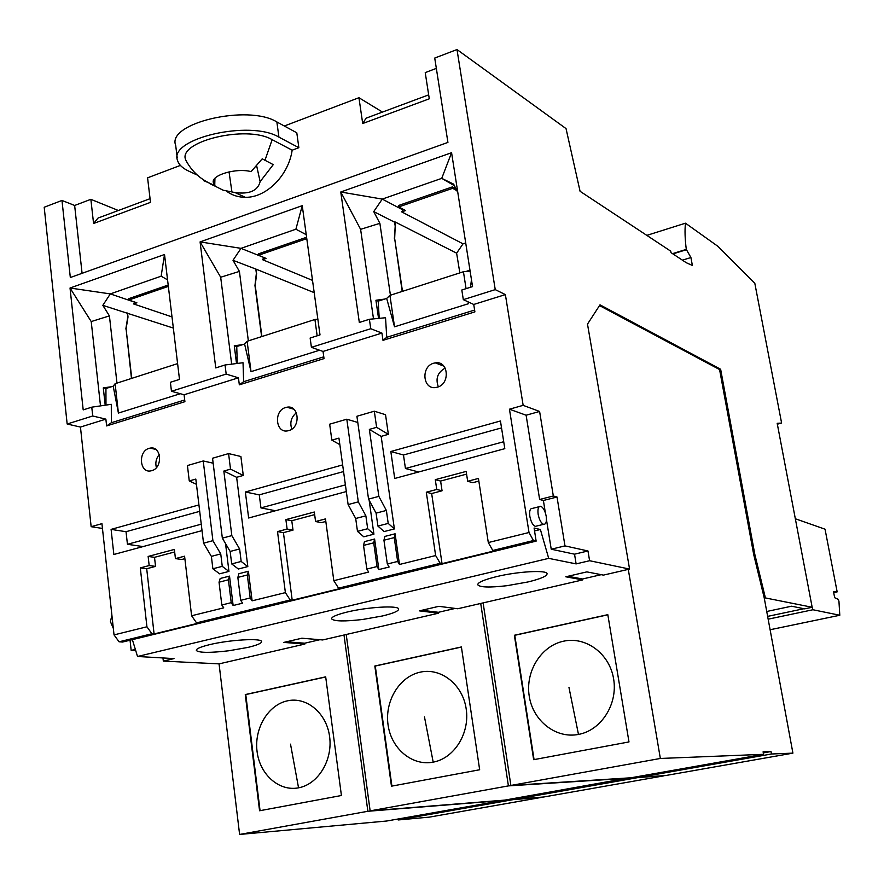 <?xml version="1.0" encoding="UTF-8"?>
<svg xmlns="http://www.w3.org/2000/svg" width="884" height="884" viewBox="0 0 884 884"><rect width="100%" height="100%" fill="white"/><g stroke="black" fill="none" stroke-linecap="round" stroke-linejoin="round"><path stroke-width="1.33" d="M402.485 291.333L394.662 238.514L402.187 291.433M394.374 238.614L395.203 226.127L394.618 222.204L373.733 211.607L379.877 223.332L390.419 295.223M795.335 518.764L825.037 529.196L837.159 591.871L833.546 591.86L834.673 597.717L838.253 599.341L838.949 601.319L839.8 615.253L770.108 629.74M768.152 619.176L812.949 609.75L812.12 606.988M803.932 608.711L767.644 616.38M682.404 260.161L690.923 257.542L692.371 265.454L686.349 262.758L671 252.647L670.735 251.167L580.081 191.298L566.036 128.6L456.995 49.548L495.239 289.632L505.383 294.593L473.736 304.461L474.896 311.886L382.982 340.34L386.739 337.301L385.534 317.743L369.39 319.268L370.75 328.715L381.932 333.08L323.036 351.445L324.03 358.595L239.332 384.827L243.63 381.689L243.034 362.727L225.044 364.981L226.182 374.087L171.463 391.269L184.082 394.761L184.911 401.679L106.621 425.922L111.362 422.718L111.296 404.308L91.77 407.17L92.732 415.988L67.162 424.011L80.455 427.06L91.151 526.687L101.936 523.659L114.036 634.9L146.932 626.789L151.926 633.762L154.092 633.939L198.668 623.054L196.546 622.866L191.607 615.761L184.579 556.191L175.441 558.611L174.369 549.439L148.147 556.445L149.175 565.561L155.551 566.39L146.7 568.732L154.092 633.939M92.732 415.988L105.87 419.138L80.455 427.06M131.738 378.363L126.092 328.925L131.473 378.451M766.737 611.485L791.611 606.203L804.617 608.855L812.164 607.264L777.18 423.292L781.611 423.071L754.814 283.278L717.852 246.293L685.465 223.188C684.691 230.282 684.967 239.023 686.293 249.387L690.923 257.542M134.887 302.107L133.539 303.93L136.876 302.781L128.755 300.03L128.6 298.715L168.192 285.046M134.7 302.173L110.312 293.908L102.831 305.345L173.341 328.074M171.463 391.269L170.391 382.286L179.496 379.402L164.523 254.504L70.024 288.018L83.195 409.889L91.77 407.17M226.182 374.087L238.437 377.811L239.332 384.827M184.082 394.761L238.437 377.811M839.8 615.253L812.949 609.75M488.299 542.555L478.432 478.432L467.669 481.272L466.166 471.415L435.293 479.669L436.751 489.46L426.309 492.222L435.635 555.55L440.221 563.329L442.033 563.638L494.532 550.82L492.797 550.478L488.299 542.555L529.019 532.511L533.45 540.544L536.135 541.13L534.091 528.035L540.389 529.505L548.699 558.356L137.528 656.481L132.368 639.651M536.135 541.13L122.589 642.038L119.064 641.795L114.036 634.9M148.147 556.445L154.512 557.329L155.551 566.39M812.164 607.264L764.185 597.694L753.743 554.699L754.837 554.445L720.637 369.258L600.004 304.836L587.495 324.108L629.574 569.075L589.595 560.721L576.125 563.893L574.534 554.18L551.229 549.207L546.456 519.582M379.225 318.339L378.186 301.157L384.651 299.079L375.932 300.273L378.551 318.406M378.186 301.157L375.932 300.273M105.981 405.082L105.936 388.507L111.461 386.739L103.284 387.877L105.207 405.203M105.936 388.507L103.284 387.877M126.092 328.925L128.003 316.98L127.55 313.046M369.39 319.268L359.324 322.461L340.76 192.005L360.606 229.332L379.877 223.332M116.975 383.115L109.417 315.886L91.218 321.555L70.024 288.018L110.312 293.908L161.142 276.184L164.523 254.504M109.417 315.886L102.831 305.345M833.689 592.611L837.159 591.871M255.874 269.532L256.371 273.333L256.117 269.178L233.011 260.305L239.409 271.41L248.349 340.881M435.293 479.669L440.608 481.051L442.055 490.786L431.657 493.537L442.033 563.638M466.586 474.122L440.608 481.051M394.662 238.514L395.203 226.127M125.837 329.014L127.749 317.058L127.318 313.378M426.309 492.222L431.657 493.537M314.207 292.648L256.117 269.178M261.896 336.528L255.233 285.455L256.647 273.233M91.218 321.555L100.5 405.889M454.376 185.662L441.735 178.358L453.625 184.137L457.835 192.657M403.889 209.663L403.005 209.961L382.253 199.099L373.733 211.607M451.58 152.7L441.735 178.358L382.253 199.099L340.76 192.005L451.58 152.7L472.542 286.604L461.813 290.007L463.315 299.654L495.239 289.632M284.317 126.003L358.937 97.715L362.705 123.528L429.281 98.798L425.226 72.599L436.342 68.377M317.853 319.19L314.925 319.489L317.157 335.809M357.777 422.453L346.804 419.204L329.666 424.187L331.843 440.144L338.948 438.11L348.119 504.576L358.307 501.858L365.865 515.825L355.699 518.488L357.479 531.361L363.766 536.798L373.921 534.19L369.147 500.233M288.792 430.596L287.819 430.828C275.499 433.591 273.488 410.541 285.742 407.491L286.935 407.215C299.157 404.629 301.035 427.646 288.792 430.596M151.75 470.664L150.965 470.852C139.528 473.559 137.782 451.16 149.175 448.343L150.136 448.111C161.496 445.558 163.142 467.934 151.75 470.664M342.649 464.907L245.365 492.001L248.647 518.002L346.329 491.559M374.319 411.204L385.534 414.695L388.363 434.331L381.159 436.376L394.397 528.93L384.12 531.56L377.91 526.068L376.087 513.14L368.551 499.117L356.915 416.265L374.319 411.204L376.617 427.326L388.363 434.331M198.933 504.93L111.097 529.383L113.848 554.489L202.027 530.621M225.53 543.572L228.956 571.418L222.26 566.357L212.878 568.777L219.597 573.826L228.956 571.418M437.359 387.17L436.11 387.457C422.817 390.209 420.563 366.506 433.757 363.202L435.282 362.871C448.453 360.341 450.52 383.965 437.359 387.17M500.443 420.983L390.827 451.503L394.706 478.465L504.808 448.663L500.443 420.983M243.277 475.437L240.89 456.498L228.58 453.58L230.514 469.139L243.277 475.437L236.636 477.316L247.818 566.578L238.36 569.009L231.696 563.915L230.16 551.45L222.348 538.146L212.547 458.243L228.58 453.58M149.175 565.561L140.302 567.904L146.932 626.789M191.607 615.761L223.74 607.838L221.818 604.999L231.221 602.667L233.144 605.518L229.531 576.103L220.171 578.49L219.044 582.191L221.818 604.999M240.691 600.324L237.84 577.407L238.945 573.694L248.415 571.274L252.117 600.833L250.194 597.971L240.691 600.324L242.603 603.175L233.144 605.518M252.117 600.833L285.388 592.623L290.206 599.982L196.546 622.866M285.886 519.615L291.786 520.731L293.013 530.124L283.433 532.643L292.206 600.214L340.506 588.424L338.561 588.169L333.809 580.678L325.478 518.908L315.577 521.527L314.306 512.024L285.886 519.615L287.123 529.052L277.51 531.604L285.388 592.623M333.809 580.678L368.672 572.07L366.827 569.075L377.048 566.556L378.882 569.55L374.595 539.041L364.44 541.638L363.534 545.417L366.827 569.075M387.314 564.003L383.943 540.223L384.816 536.433L395.093 533.803L399.48 564.467L397.645 561.451L387.314 564.003L389.148 567.02L378.882 569.55M399.48 564.467L435.635 555.55M505.383 294.593L523.151 405.347L509.449 409.204L529.019 532.511M381.932 333.08L382.982 340.34M105.87 419.138L106.621 425.922M467.669 481.272L472.852 482.664L478.841 481.084M140.302 567.904L146.7 568.732M628.745 777.92L504.863 800.097L370.142 810.871L346.219 634.502L343.998 635.021L367.866 811.28L502.808 800.462L386.706 821.015L239.608 834.452L219.055 663.873L163.33 661.099L174.004 658.591L137.528 656.481M370.75 328.715L311.411 347.335L310.14 338.031L320.008 334.903L302.251 205.663L200.082 241.896L215.762 367.921L225.044 364.981M456.995 49.548L434.729 58.057L447.923 142.423L70.322 277.521L61.979 200.447L44.2 207.243L67.162 424.011M264.239 257.653L240.989 248.349L200.082 241.896L220.68 277.233L231.663 364.142M360.606 229.332L373.501 318.881M459.846 272.902L456.619 253.167L394.872 221.829L395.502 226.028M314.925 319.489L247.122 341.279L251.023 371.634L319.146 350.351M263.73 257.83L262.504 259.664L266.095 258.426L258.526 255.266L258.349 253.907L306.593 237.255M394.529 326.804L389.932 295.378L386.684 298.427L394.529 326.804L468.421 303.72L468.619 302.107M261.62 336.616L254.957 285.543L256.371 273.333M111.362 422.718L184.712 399.966M436.751 489.46L442.055 490.786M161.142 276.184L167.562 279.863M175.441 558.611L181.728 559.484L184.867 558.655M233.011 260.305L240.989 248.349L295.897 229.21L302.251 205.663M314.649 514.632L291.786 520.731M247.122 341.279L244.592 344.02L251.023 371.634M118.412 413.06L115.119 383.7L113.207 386.175L118.412 413.06L180.314 393.723M325.82 521.461L321.356 522.643L315.577 521.527M187.077 162.457L186.137 160.755C175.187 142.037 246.525 124.301 272.15 139.672L292.162 150.192L298.858 147.705L278.924 137.13C250.061 119.561 168.325 138.6 177.54 160.402C178.745 164.612 182.458 168.181 188.69 171.098L197.287 175.076M298.858 147.705L296.792 132.788L276.858 121.948C248.006 103.98 166.424 123.108 175.684 145.33L177.22 157.838M534.544 530.952L540.389 529.505M471.459 279.653L470.498 287.256M384.651 299.079L386.684 298.427M386.739 337.301L474.609 310.052M128.755 300.03L168.347 286.372M287.123 529.052L293.013 530.124M781.611 423.071L777.345 424.176M220.68 277.233L239.409 271.41M237.255 363.446L236.746 346.539L244.592 344.02M470.122 271.101L463.437 271.742L466.067 288.659M468.133 301.875L468.421 303.72M465.956 271.51L469.968 270.117M277.51 531.604L283.433 532.643M243.63 381.689L323.787 356.827M258.526 255.266L306.781 238.625M323.036 351.445L311.411 347.335M115.119 383.7L177.607 363.622M133.539 303.93L172.004 316.903M151.926 633.762L119.064 641.795M163.33 661.099L162.965 657.95M135.749 650.69L131.175 650.403L130.047 640.215M102.456 528.444L91.151 526.687M403.005 209.961L401.69 211.884L405.579 210.547L398.673 206.933L452.696 188.303L452.464 186.878L455.967 188.889M210.701 184.126L215.055 186.126L214.757 184.447M215.055 186.126L223.111 190.193L231.928 191.95L229.033 171.861M247.818 566.578L241.177 561.462L239.63 548.964L231.829 535.616L222.348 538.146M231.829 535.616L223.84 471.05L236.636 477.316M230.514 469.139L223.84 471.05M239.63 548.964L230.16 551.45M262.504 259.664L312.527 280.405M241.177 561.462L231.696 563.915M292.162 150.192C288.516 175.629 266.195 197.817 245.288 197.309C238.249 197.276 231.973 195.231 226.448 191.154M82.079 273.311L74.643 205.475L90.864 199.32L93.571 223.497L150.501 202.359L147.584 177.828L180.391 165.396M111.097 529.383L126.036 531.704L127.44 544.301L201.254 524.179M199.707 511.339L126.036 531.704M290.206 599.982L292.206 600.214M127.44 544.301L143.075 546.577M245.365 492.001L259.277 494.863L260.946 507.902L275.476 510.742M343.567 471.559L259.277 494.863M260.946 507.902L345.401 484.874M368.551 499.117L378.849 496.377L369.357 429.403L381.159 436.376M376.617 427.326L369.357 429.403M61.979 200.447L74.643 205.475M118.345 210.491L90.864 199.32M358.937 97.715L382.474 112.069M377.91 526.068L388.209 523.405L394.397 528.93M388.209 523.405L386.363 510.444L378.849 496.377M386.363 510.444L376.087 513.14M242.713 344.616L234.271 345.788L236.525 363.534M213.155 463.194L203.232 460.962L187.43 465.548L189.264 480.94L196.447 484.31M189.264 480.94L195.817 479.073L203.541 543.174L211.375 556.379L212.878 568.777M203.232 460.962L212.911 540.665L203.541 543.174M660.348 758.461L510.875 785.456L630.988 777.776L763.544 754.317L660.348 758.461L628.281 569.373L629.574 569.075M212.911 540.665L220.746 553.914L222.26 566.357M220.746 553.914L211.375 556.379M156.391 467.625C155.131 462.785 156.092 458.431 159.275 454.553M291.842 429.116C289.632 422.629 291.145 417.182 296.383 412.773M438.353 386.827C435.326 378.628 437.602 372.385 445.193 368.098M236.746 346.539L234.271 345.788M373.921 534.19L367.667 528.72L357.479 531.361M365.865 515.825L367.667 528.72M348.119 504.576L355.699 518.488M346.804 419.204L358.307 501.858M331.843 440.144L339.854 444.641M295.897 229.21L306.24 234.691M473.736 304.461L463.315 299.654M646.834 235.376L685.465 223.188M672.901 253.896L686.36 249.741M231.928 191.95L235.1 192.602C249.487 194.403 257.83 190.745 260.128 181.64L273.255 164.634L262.228 158.811L251.089 171.629C236.315 167.606 210.69 175.209 213.364 182.734L214.746 185.065L213.099 184.756L203.651 180.612L203.497 179.828M720.637 369.258L719.576 369.556L599.507 305.588M390.827 451.503L403.48 454.995L405.447 468.509L418.64 471.99M405.447 468.509L503.714 441.724M501.537 427.889L403.48 454.995M231.221 602.667L228.415 579.805L229.531 576.103M228.415 579.805L219.044 582.191M248.415 571.274L247.321 574.998L237.84 577.407M250.194 597.971L247.321 574.998M440.221 563.329L338.561 588.169M363.534 545.417L373.711 542.831L374.595 539.041M373.711 542.831L377.048 566.556M383.943 540.223L394.242 537.605L397.645 561.451M395.093 533.803L394.242 537.605M533.45 540.544L492.797 550.478M792.915 753.135L771.445 753.997L640.237 777.191L665.409 775.577L792.915 753.135L764.185 597.694M640.071 776.174L640.237 777.191M628.789 778.163L508.411 785.898L480.719 603.452L483.117 602.899L510.875 785.456M433.193 762.141L433.193 762.141C454.288 758.35 469.979 733.201 466.188 708.88C462.708 684.492 440.972 667.442 420.265 672.149C399.513 676.492 384.606 701.001 388.043 724.769C391.181 748.604 412.143 766.295 433.193 762.141L424.464 716.88M391.91 786.108L375.28 666.05L461.404 647.066M578.479 734.427L578.479 734.427C601.275 730.328 617.993 704.095 613.618 678.89C609.573 653.619 585.849 636.149 563.495 641.209C541.085 645.917 525.229 671.453 529.218 696.062C532.864 720.736 555.727 738.902 578.479 734.427L568.976 687.476M461.393 646.944L479.658 769.754L391.457 786.185L374.827 666.017L461.393 646.944M298.549 787.821L298.549 787.821C318.129 784.318 332.881 760.163 329.61 736.659C326.627 713.101 306.66 696.459 287.422 700.835C268.139 704.868 254.084 728.427 257.056 751.422C259.741 774.461 279.012 791.688 298.549 787.821L290.516 744.151M260.062 810.672L245.774 694.581L325.699 676.967M325.677 676.846L341.423 795.512L259.576 810.761L245.266 694.57L325.677 676.846M513.25 799.622L541.737 797.346L429.403 817.114L398.154 819.965L513.25 799.622L513.107 798.639M398.021 819.004L398.154 819.965M174.667 551.959L154.512 557.329M362.705 123.528L366.064 118.191L428.674 94.864M389.932 295.378L463.437 271.742M763.29 752.914L770.992 751.544L771.445 753.997M398.673 206.933L398.463 205.519L452.464 186.878M456.862 190.69L452.696 188.303M113.329 628.38L110.412 621.64L111.903 615.275M637.894 776.561L638.06 777.566L515.295 799.269L515.14 798.285M663.254 775.71L638.06 777.566M663.298 775.953L543.726 796.992L515.295 799.269M401.69 211.884L463.028 243.84L456.619 253.167M465.713 242.956L463.028 243.84M367.866 811.28L239.608 834.452M508.411 785.898L370.142 810.871M534.069 759.621L514.775 635.309L607.838 614.8M607.816 614.667L628.988 741.93L533.66 759.688L514.366 635.264L607.816 614.667M111.461 386.739L113.207 386.175M150.059 198.679L98.014 218.072L93.571 223.497M135.351 649.397L131.175 650.403M347.279 612.015C336.506 614.667 331.279 616.977 331.633 618.922C334.285 621.386 344.627 621.574 362.639 619.474L382.518 615.96C393.402 613.33 398.772 611.01 398.64 608.988C398.485 605.242 367.81 606.976 347.279 612.015M209.552 644.668C200.226 646.955 195.828 648.922 196.37 650.569C199.519 652.878 210.392 652.933 228.978 650.746L247.951 647.408C257.399 645.132 261.94 643.154 261.565 641.452C261.112 637.95 229.122 639.85 209.552 644.668M496.443 576.655C483.924 579.749 477.692 582.457 477.736 584.777C479.868 587.396 489.614 587.694 506.985 585.694L527.87 581.981C540.478 578.932 546.876 576.202 547.086 573.782C547.318 569.793 517.98 571.373 496.443 576.655M346.219 634.502L438.541 613.187L419.37 610.866L438.851 606.325L457.746 608.756L480.719 603.452M483.117 602.899L582.711 579.893L582.567 578.987L601.197 574.677M628.281 569.373L603.441 575.108L586.854 571.882L565.782 576.788L582.711 579.893M548.699 558.356L576.125 563.893M219.055 663.873L304.847 644.06L283.797 642.414L301.853 638.215L322.671 639.95L343.998 635.021M567.948 576.28L582.567 578.987M539.141 506.709L532.533 508.377C530.124 508.234 529.218 510.897 529.847 516.366C530.941 521.847 532.765 525.184 535.284 526.378L536.931 525.969M545.384 512.897L543.384 500.488L539.638 499.482L526.113 415.215L509.449 409.204M546.213 516.311C545.108 510.853 543.306 507.515 540.787 506.289C538.389 506.134 537.505 508.808 538.146 514.289C539.251 519.77 541.052 523.118 543.572 524.334C545.969 524.455 546.853 521.781 546.213 516.311M523.151 405.347L539.605 411.469L553.318 495.99L557.019 497.018L543.384 500.488M539.605 411.469L526.113 415.215M539.638 499.482L553.318 495.99M551.229 549.207L564.975 545.892L587.982 550.975L574.534 554.18M557.019 497.018L564.975 545.892M587.982 550.975L589.595 560.721M286.56 641.773L304.737 643.209L304.847 644.06M421.867 610.28L438.42 612.303L438.541 613.187M763.544 754.317L763.091 751.831L770.992 751.544M753.743 554.699L719.576 369.556M672.514 253.642L686.293 249.387M214.746 185.065L214.934 178.347M260.128 181.64L256.692 165.971M765.29 597.462L754.837 554.445M763.588 588.302L762.494 588.545M304.737 643.209L319.853 639.707M438.42 612.303L455.183 608.424M278.924 137.13L276.858 121.948M264.924 160.435L272.15 139.672M186.137 160.755C192.193 171.96 201.176 179.96 213.099 184.756M235.1 192.602L245.288 197.309M213.32 181.364L213.364 182.734M286.935 407.215L293.842 409.215M150.136 448.111L155.717 449.381M535.284 526.378L543.572 524.334M435.282 362.871L443.878 366.153"/></g></svg>
